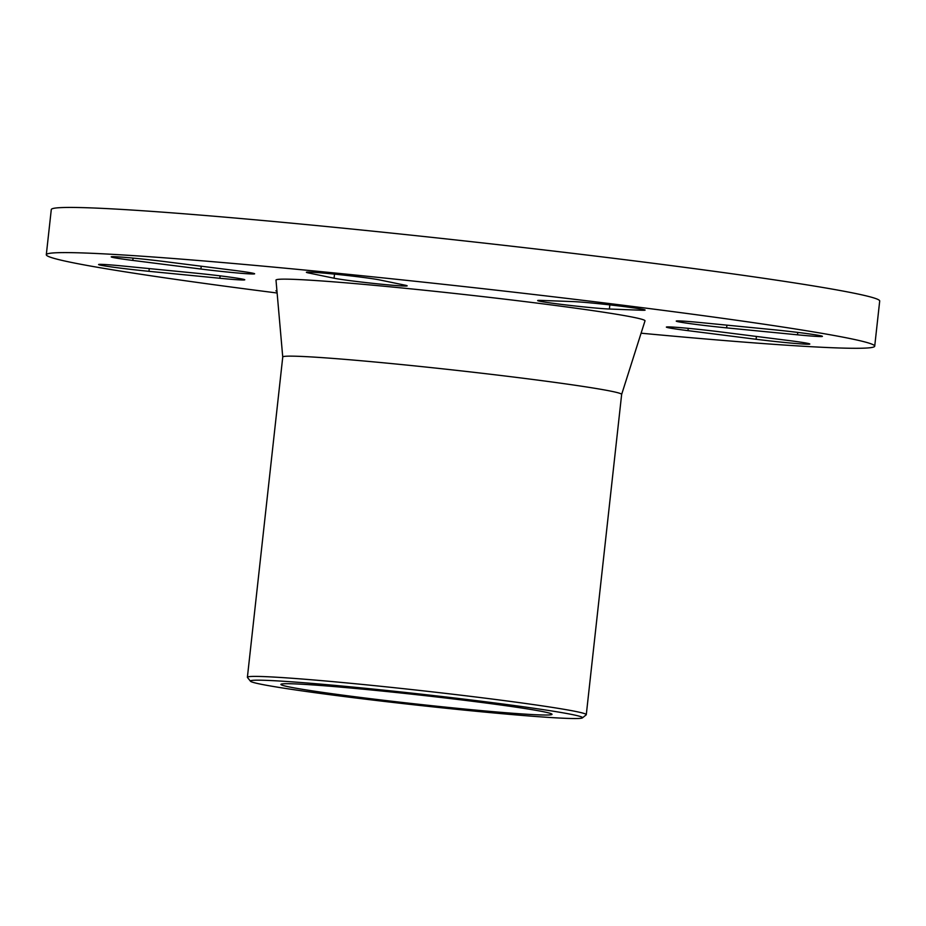 <?xml version="1.0" encoding="UTF-8"?>
<svg xmlns="http://www.w3.org/2000/svg" width="926" height="926" viewBox="0 0 926 926"><rect width="100%" height="100%" fill="white"/><g stroke="black" fill="none" stroke-linecap="round" stroke-linejoin="round"><path stroke-width="1.39" d="M582.408 717.882L586.17 714.872A170.477 5.799 -173.7 0 0 586.285 714.687A170.477 5.799 -173.7 0 0 454.18 694.396A170.477 5.799 -173.7 0 0 263.574 676.582A170.477 5.799 -173.7 0 0 247.392 677.265A170.477 5.799 -173.7 0 0 247.474 677.473L250.483 681.235A167.074 5.683 6.3 0 1 266.26 680.355A167.074 5.683 6.3 0 1 455.812 698.146A167.074 5.683 6.3 0 1 582.408 717.882A167.074 5.683 6.3 0 1 415.843 705.01A167.074 5.683 6.3 0 1 250.483 681.235M586.285 714.687L621.647 394.418A170.477 5.799 -173.7 0 0 489.541 374.139A170.477 5.799 -173.7 0 0 298.936 356.325A170.477 5.799 -173.7 0 0 282.754 357.008L247.392 677.265M293.855 683.851A136.377 4.642 -173.7 0 0 280.914 684.395A136.377 4.642 -173.7 0 0 386.593 700.623A136.377 4.642 -173.7 0 0 539.082 714.872A136.377 4.642 -173.7 0 0 552.023 714.328A136.377 4.642 -173.7 0 0 446.332 698.1A136.377 4.642 -173.7 0 0 293.855 683.851M641.093 333.198A416.723 14.179 -173.7 0 0 874.711 346.174L879.7 301.019A416.723 14.179 -173.7 0 0 556.769 251.444A416.723 14.179 -173.7 0 0 90.841 207.887A416.723 14.179 -173.7 0 0 51.289 209.554L46.3 254.719A416.723 14.179 -173.7 0 0 277.129 293.01M308.613 272.973A37.885 1.285 6.3 0 1 306.39 272.279A37.885 1.285 6.3 0 1 337.654 274.455A37.885 1.285 6.3 0 1 379.486 279.907L404.94 285.162A37.885 1.285 6.3 0 1 407.162 285.845A37.885 1.285 6.3 0 1 375.887 283.669A37.885 1.285 6.3 0 1 334.066 278.217L308.613 272.973L308.705 272.094M573.391 301.61A37.885 1.285 6.3 0 1 615.744 305.568A37.885 1.285 6.3 0 1 645.109 310.071A37.885 1.285 6.3 0 1 641.51 310.233L609.389 309.029A37.885 1.285 6.3 0 1 567.036 305.071A37.885 1.285 6.3 0 1 537.67 300.568A37.885 1.285 6.3 0 1 541.27 300.418L573.391 301.61M772.053 329.575A37.885 1.285 6.3 0 1 822.427 336.346A37.885 1.285 6.3 0 1 797.506 334.818L726.621 327.873A37.885 1.285 6.3 0 1 676.246 321.102A37.885 1.285 6.3 0 1 701.167 322.63L772.053 329.575M788.211 340.467A37.885 1.285 6.3 0 1 809.81 344.032A37.885 1.285 6.3 0 1 756.091 339.275L687.972 330.651A37.885 1.285 6.3 0 1 666.373 327.098A37.885 1.285 6.3 0 1 720.092 331.855L788.211 340.467M276.978 291.25A37.885 1.285 6.3 0 1 275.913 290.822A37.885 1.285 6.3 0 1 276.92 290.637M148.97 271.318A37.885 1.285 6.3 0 1 98.584 264.547A37.885 1.285 6.3 0 1 123.517 266.075L194.391 273.02A37.885 1.285 6.3 0 1 244.777 279.791A37.885 1.285 6.3 0 1 219.844 278.263L148.97 271.318L149.271 268.598M132.8 260.426A37.885 1.285 6.3 0 1 111.213 256.861A37.885 1.285 6.3 0 1 164.921 261.618L233.039 270.242A37.885 1.285 6.3 0 1 254.638 273.795A37.885 1.285 6.3 0 1 200.919 269.038L132.8 260.426L133.066 258.099M874.711 346.174A416.723 14.179 -173.7 0 0 551.78 296.598A416.723 14.179 -173.7 0 0 85.852 253.053A416.723 14.179 -173.7 0 0 46.3 254.719M621.647 394.441L645.005 320.859A185.628 6.32 -173.7 0 0 501.776 298.809A185.628 6.32 -173.7 0 0 293.611 279.339A185.628 6.32 -173.7 0 0 275.994 280.115L282.743 357.031M334.517 274.131L334.066 278.217M641.625 309.145L641.51 310.233M609.852 304.885L609.389 309.029M797.772 332.411L797.506 334.818M726.922 325.153L726.621 327.873M756.403 336.451L756.091 339.275M688.226 328.336L687.972 330.651M220.11 275.855L219.844 278.263M201.231 266.213L200.919 269.038"/></g></svg>

